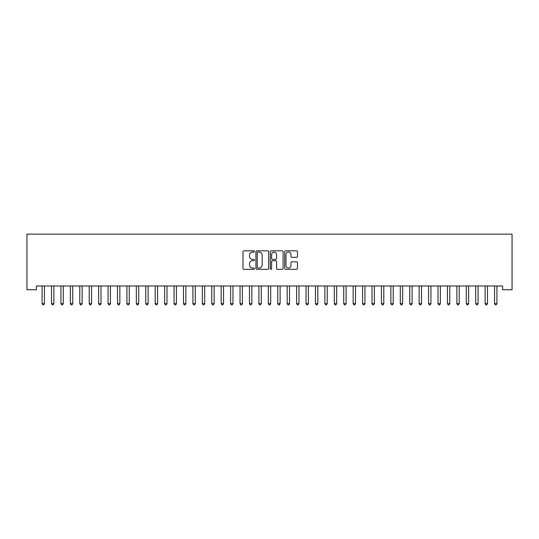 <?xml version="1.0" encoding="UTF-8"?>
<svg xmlns="http://www.w3.org/2000/svg" width="539" height="539" viewBox="0 0 539 539"><rect width="100%" height="100%" fill="white"/><g stroke="black" fill="none" stroke-linecap="round" stroke-linejoin="round"><path stroke-width="0.81" d="M254.415 251.457A0.647 0.647 0 0 0 253.768 250.81L243.938 250.81A0.923 0.923 0 0 0 243.015 251.733L243.015 268.388A0.923 0.923 0 0 0 243.938 269.318L253.768 269.318A0.647 0.647 0 0 0 254.415 268.671A0.647 0.647 0 0 0 253.768 268.024L252.495 268.024A2.958 2.958 0 0 1 249.537 265.06L249.537 263.672A2.958 2.958 0 0 1 252.495 260.714L253.768 260.714A0.647 0.647 0 0 0 254.415 260.061A0.647 0.647 0 0 0 253.768 259.414L252.495 259.414A2.958 2.958 0 0 1 249.537 256.456L249.537 255.068A2.958 2.958 0 0 1 252.495 252.104L253.768 252.104A0.647 0.647 0 0 0 254.415 251.457M296.544 257.332A0.923 0.923 0 0 0 297.467 256.409L297.467 251.733A0.923 0.923 0 0 0 296.544 250.81L285.623 250.81A0.923 0.923 0 0 0 284.7 251.733L284.7 268.388A0.923 0.923 0 0 0 285.623 269.318L296.544 269.318A0.923 0.923 0 0 0 297.467 268.388L297.467 262.749A0.923 0.923 0 0 0 296.544 261.819L291.868 261.819A0.923 0.923 0 0 0 290.945 262.749L290.945 265.545A2.473 2.473 0 0 1 288.466 268.024A2.473 2.473 0 0 1 285.993 265.545L285.993 254.583A2.473 2.473 0 0 1 288.466 252.104A2.473 2.473 0 0 1 290.945 254.583L290.945 256.409A0.923 0.923 0 0 0 291.868 257.332L296.544 257.332M502.624 285.987L36.376 285.987L36.376 289.76L26.95 289.76L26.95 234.142L512.05 234.142L512.05 289.76L502.624 289.76L502.624 285.987M268.692 251.733A0.923 0.923 0 0 0 267.762 250.81L256.847 250.81A0.923 0.923 0 0 0 255.924 251.733L255.924 268.388A0.923 0.923 0 0 0 256.847 269.318L267.762 269.318A0.923 0.923 0 0 0 268.692 268.388L268.692 251.733M271.238 250.81L282.153 250.81A0.923 0.923 0 0 1 283.076 251.733L283.076 268.388A0.923 0.923 0 0 1 282.153 269.318L277.484 269.318A0.923 0.923 0 0 1 276.554 268.388L276.554 261.637A0.923 0.923 0 0 0 275.631 260.714L272.532 260.714A0.923 0.923 0 0 0 271.602 261.637L271.602 268.671A0.647 0.647 0 0 1 270.955 269.318A0.647 0.647 0 0 1 270.308 268.671L270.308 251.733A0.923 0.923 0 0 1 271.238 250.81M257.864 252.104A0.647 0.647 0 0 0 257.218 252.757L257.218 267.371A0.647 0.647 0 0 0 257.864 268.024L259.205 268.024A2.958 2.958 0 0 0 262.17 265.06L262.17 255.068A2.958 2.958 0 0 0 259.205 252.104L257.864 252.104M276.554 254.63A2.473 2.473 0 0 0 274.082 252.151A2.473 2.473 0 0 0 271.602 254.63L271.602 258.491A0.923 0.923 0 0 0 272.532 259.414L275.631 259.414A0.923 0.923 0 0 0 276.554 258.491L276.554 254.63M41.954 285.987L42.015 286.128A0.943 0.943 0 0 1 42.082 286.478L42.082 303.632L44.434 303.632L44.434 286.478A0.943 0.943 0 0 1 44.508 286.128L44.562 285.987M44.434 303.632L43.726 304.858L42.79 304.858L42.082 303.632M51.38 285.987L51.441 286.128A0.943 0.943 0 0 1 51.508 286.478L51.508 303.632L53.866 303.632L53.866 286.478A0.943 0.943 0 0 1 53.934 286.128L53.988 285.987M53.866 303.632L53.159 304.858L52.216 304.858L51.508 303.632M60.813 285.987L60.867 286.128A0.943 0.943 0 0 1 60.934 286.478L60.934 303.632L63.292 303.632L63.292 286.478A0.943 0.943 0 0 1 63.359 286.128L63.413 285.987M63.292 303.632L62.585 304.858L61.641 304.858L60.934 303.632M70.238 285.987L70.292 286.128A0.943 0.943 0 0 1 70.36 286.478L70.36 303.632L72.718 303.632L72.718 286.478A0.943 0.943 0 0 1 72.785 286.128L72.839 285.987M72.718 303.632L72.01 304.858L71.067 304.858L70.36 303.632M79.664 285.987L79.718 286.128A0.943 0.943 0 0 1 79.785 286.478L79.785 303.632L82.144 303.632L82.144 286.478A0.943 0.943 0 0 1 82.211 286.128L82.265 285.987M82.144 303.632L81.436 304.858L80.493 304.858L79.785 303.632M89.09 285.987L89.144 286.128A0.943 0.943 0 0 1 89.211 286.478L89.211 303.632L91.569 303.632L91.569 286.478A0.943 0.943 0 0 1 91.637 286.128L91.697 285.987M91.569 303.632L90.862 304.858L89.919 304.858L89.211 303.632M98.516 285.987L98.57 286.128A0.943 0.943 0 0 1 98.637 286.478L98.637 303.632L100.995 303.632L100.995 286.478A0.943 0.943 0 0 1 101.062 286.128L101.123 285.987M100.995 303.632L100.288 304.858L99.344 304.858L98.637 303.632M107.941 285.987L108.002 286.128A0.943 0.943 0 0 1 108.069 286.478L108.069 303.632L110.421 303.632L110.421 286.478A0.943 0.943 0 0 1 110.495 286.128L110.549 285.987M110.421 303.632L109.713 304.858L108.777 304.858L108.069 303.632M117.367 285.987L117.428 286.128A0.943 0.943 0 0 1 117.495 286.478L117.495 303.632L119.853 303.632L119.853 286.478A0.943 0.943 0 0 1 119.921 286.128L119.975 285.987M119.853 303.632L119.146 304.858L118.203 304.858L117.495 303.632M126.8 285.987L126.854 286.128A0.943 0.943 0 0 1 126.921 286.478L126.921 303.632L129.279 303.632L129.279 286.478A0.943 0.943 0 0 1 129.347 286.128L129.4 285.987M129.279 303.632L128.572 304.858L127.628 304.858L126.921 303.632M136.226 285.987L136.279 286.128A0.943 0.943 0 0 1 136.347 286.478L136.347 303.632L138.705 303.632L138.705 286.478A0.943 0.943 0 0 1 138.772 286.128L138.826 285.987M138.705 303.632L137.997 304.858L137.054 304.858L136.347 303.632M145.651 285.987L145.705 286.128A0.943 0.943 0 0 1 145.773 286.478L145.773 303.632L148.131 303.632L148.131 286.478A0.943 0.943 0 0 1 148.198 286.128L148.252 285.987M148.131 303.632L147.423 304.858L146.48 304.858L145.773 303.632M155.077 285.987L155.131 286.128A0.943 0.943 0 0 1 155.198 286.478L155.198 303.632L157.556 303.632L157.556 286.478A0.943 0.943 0 0 1 157.624 286.128L157.684 285.987M157.556 303.632L156.849 304.858L155.906 304.858L155.198 303.632M164.503 285.987L164.557 286.128A0.943 0.943 0 0 1 164.631 286.478L164.631 303.632L166.982 303.632L166.982 286.478A0.943 0.943 0 0 1 167.05 286.128L167.11 285.987M166.982 303.632L166.275 304.858L165.332 304.858L164.631 303.632M173.929 285.987L173.989 286.128A0.943 0.943 0 0 1 174.057 286.478L174.057 303.632L176.408 303.632L176.408 286.478A0.943 0.943 0 0 1 176.482 286.128L176.536 285.987M176.408 303.632L175.707 304.858L174.764 304.858L174.057 303.632M183.354 285.987L183.415 286.128A0.943 0.943 0 0 1 183.482 286.478L183.482 303.632L185.84 303.632L185.84 286.478A0.943 0.943 0 0 1 185.908 286.128L185.962 285.987M185.84 303.632L185.133 304.858L184.19 304.858L183.482 303.632M192.787 285.987L192.841 286.128A0.943 0.943 0 0 1 192.908 286.478L192.908 303.632L195.266 303.632L195.266 286.478A0.943 0.943 0 0 1 195.334 286.128L195.387 285.987M195.266 303.632L194.559 304.858L193.616 304.858L192.908 303.632M202.213 285.987L202.266 286.128A0.943 0.943 0 0 1 202.334 286.478L202.334 303.632L204.692 303.632L204.692 286.478A0.943 0.943 0 0 1 204.759 286.128L204.813 285.987M204.692 303.632L203.985 304.858L203.041 304.858L202.334 303.632M211.638 285.987L211.692 286.128A0.943 0.943 0 0 1 211.76 286.478L211.76 303.632L214.118 303.632L214.118 286.478A0.943 0.943 0 0 1 214.185 286.128L214.239 285.987M214.118 303.632L213.41 304.858L212.467 304.858L211.76 303.632M221.064 285.987L221.118 286.128A0.943 0.943 0 0 1 221.185 286.478L221.185 303.632L223.544 303.632L223.544 286.478A0.943 0.943 0 0 1 223.611 286.128L223.672 285.987M223.544 303.632L222.836 304.858L221.893 304.858L221.185 303.632M230.49 285.987L230.544 286.128A0.943 0.943 0 0 1 230.618 286.478L230.618 303.632L232.969 303.632L232.969 286.478A0.943 0.943 0 0 1 233.037 286.128L233.097 285.987M232.969 303.632L232.262 304.858L231.319 304.858L230.618 303.632M239.916 285.987L239.976 286.128A0.943 0.943 0 0 1 240.044 286.478L240.044 303.632L242.395 303.632L242.395 286.478A0.943 0.943 0 0 1 242.469 286.128L242.523 285.987M242.395 303.632L241.694 304.858L240.751 304.858L240.044 303.632M249.341 285.987L249.402 286.128A0.943 0.943 0 0 1 249.469 286.478L249.469 303.632L251.828 303.632L251.828 286.478A0.943 0.943 0 0 1 251.895 286.128L251.949 285.987M251.828 303.632L251.12 304.858L250.177 304.858L249.469 303.632M258.774 285.987L258.828 286.128A0.943 0.943 0 0 1 258.895 286.478L258.895 303.632L261.253 303.632L261.253 286.478A0.943 0.943 0 0 1 261.321 286.128L261.375 285.987M261.253 303.632L260.546 304.858L259.603 304.858L258.895 303.632M268.2 285.987L268.254 286.128A0.943 0.943 0 0 1 268.321 286.478L268.321 303.632L270.679 303.632L270.679 286.478A0.943 0.943 0 0 1 270.746 286.128L270.8 285.987M270.679 303.632L269.972 304.858L269.028 304.858L268.321 303.632M277.625 285.987L277.679 286.128A0.943 0.943 0 0 1 277.747 286.478L277.747 303.632L280.105 303.632L280.105 286.478A0.943 0.943 0 0 1 280.172 286.128L280.226 285.987M280.105 303.632L279.397 304.858L278.454 304.858L277.747 303.632M287.051 285.987L287.105 286.128A0.943 0.943 0 0 1 287.172 286.478L287.172 303.632L289.531 303.632L289.531 286.478A0.943 0.943 0 0 1 289.598 286.128L289.659 285.987M289.531 303.632L288.823 304.858L287.88 304.858L287.172 303.632M296.477 285.987L296.531 286.128A0.943 0.943 0 0 1 296.605 286.478L296.605 303.632L298.956 303.632L298.956 286.478A0.943 0.943 0 0 1 299.024 286.128L299.084 285.987M298.956 303.632L298.249 304.858L297.306 304.858L296.605 303.632M305.903 285.987L305.963 286.128A0.943 0.943 0 0 1 306.031 286.478L306.031 303.632L308.382 303.632L308.382 286.478A0.943 0.943 0 0 1 308.456 286.128L308.51 285.987M308.382 303.632L307.681 304.858L306.738 304.858L306.031 303.632M315.328 285.987L315.389 286.128A0.943 0.943 0 0 1 315.456 286.478L315.456 303.632L317.815 303.632L317.815 286.478A0.943 0.943 0 0 1 317.882 286.128L317.936 285.987M317.815 303.632L317.107 304.858L316.164 304.858L315.456 303.632M324.761 285.987L324.815 286.128A0.943 0.943 0 0 1 324.882 286.478L324.882 303.632L327.24 303.632L327.24 286.478A0.943 0.943 0 0 1 327.308 286.128L327.362 285.987M327.24 303.632L326.533 304.858L325.59 304.858L324.882 303.632M334.187 285.987L334.241 286.128A0.943 0.943 0 0 1 334.308 286.478L334.308 303.632L336.666 303.632L336.666 286.478A0.943 0.943 0 0 1 336.734 286.128L336.787 285.987M336.666 303.632L335.959 304.858L335.015 304.858L334.308 303.632M343.612 285.987L343.666 286.128A0.943 0.943 0 0 1 343.734 286.478L343.734 303.632L346.092 303.632L346.092 286.478A0.943 0.943 0 0 1 346.159 286.128L346.213 285.987M346.092 303.632L345.384 304.858L344.441 304.858L343.734 303.632M353.038 285.987L353.092 286.128A0.943 0.943 0 0 1 353.16 286.478L353.16 303.632L355.518 303.632L355.518 286.478A0.943 0.943 0 0 1 355.585 286.128L355.646 285.987M355.518 303.632L354.81 304.858L353.867 304.858L353.16 303.632M362.464 285.987L362.518 286.128A0.943 0.943 0 0 1 362.592 286.478L362.592 303.632L364.943 303.632L364.943 286.478A0.943 0.943 0 0 1 365.011 286.128L365.071 285.987M364.943 303.632L364.236 304.858L363.293 304.858L362.592 303.632M371.89 285.987L371.95 286.128A0.943 0.943 0 0 1 372.018 286.478L372.018 303.632L374.369 303.632L374.369 286.478A0.943 0.943 0 0 1 374.443 286.128L374.497 285.987M374.369 303.632L373.668 304.858L372.725 304.858L372.018 303.632M381.316 285.987L381.376 286.128A0.943 0.943 0 0 1 381.444 286.478L381.444 303.632L383.802 303.632L383.802 286.478A0.943 0.943 0 0 1 383.869 286.128L383.923 285.987M383.802 303.632L383.094 304.858L382.151 304.858L381.444 303.632M390.748 285.987L390.802 286.128A0.943 0.943 0 0 1 390.869 286.478L390.869 303.632L393.227 303.632L393.227 286.478A0.943 0.943 0 0 1 393.295 286.128L393.349 285.987M393.227 303.632L392.52 304.858L391.577 304.858L390.869 303.632M400.174 285.987L400.228 286.128A0.943 0.943 0 0 1 400.295 286.478L400.295 303.632L402.653 303.632L402.653 286.478A0.943 0.943 0 0 1 402.721 286.128L402.774 285.987M402.653 303.632L401.946 304.858L401.003 304.858L400.295 303.632M409.6 285.987L409.653 286.128A0.943 0.943 0 0 1 409.721 286.478L409.721 303.632L412.079 303.632L412.079 286.478A0.943 0.943 0 0 1 412.146 286.128L412.2 285.987M412.079 303.632L411.372 304.858L410.428 304.858L409.721 303.632M419.025 285.987L419.079 286.128A0.943 0.943 0 0 1 419.147 286.478L419.147 303.632L421.505 303.632L421.505 286.478A0.943 0.943 0 0 1 421.572 286.128L421.633 285.987M421.505 303.632L420.797 304.858L419.854 304.858L419.147 303.632M428.451 285.987L428.505 286.128A0.943 0.943 0 0 1 428.579 286.478L428.579 303.632L430.93 303.632L430.93 286.478A0.943 0.943 0 0 1 430.998 286.128L431.059 285.987M430.93 303.632L430.223 304.858L429.287 304.858L428.579 303.632M437.877 285.987L437.938 286.128A0.943 0.943 0 0 1 438.005 286.478L438.005 303.632L440.363 303.632L440.363 286.478A0.943 0.943 0 0 1 440.43 286.128L440.484 285.987M440.363 303.632L439.656 304.858L438.712 304.858L438.005 303.632M447.303 285.987L447.363 286.128A0.943 0.943 0 0 1 447.431 286.478L447.431 303.632L449.789 303.632L449.789 286.478A0.943 0.943 0 0 1 449.856 286.128L449.91 285.987M449.789 303.632L449.081 304.858L448.138 304.858L447.431 303.632M456.735 285.987L456.789 286.128A0.943 0.943 0 0 1 456.856 286.478L456.856 303.632L459.215 303.632L459.215 286.478A0.943 0.943 0 0 1 459.282 286.128L459.336 285.987M459.215 303.632L458.507 304.858L457.564 304.858L456.856 303.632M466.161 285.987L466.215 286.128A0.943 0.943 0 0 1 466.282 286.478L466.282 303.632L468.64 303.632L468.64 286.478A0.943 0.943 0 0 1 468.708 286.128L468.762 285.987M468.64 303.632L467.933 304.858L466.99 304.858L466.282 303.632M475.587 285.987L475.641 286.128A0.943 0.943 0 0 1 475.708 286.478L475.708 303.632L478.066 303.632L478.066 286.478A0.943 0.943 0 0 1 478.133 286.128L478.187 285.987M478.066 303.632L477.359 304.858L476.415 304.858L475.708 303.632M485.012 285.987L485.066 286.128A0.943 0.943 0 0 1 485.134 286.478L485.134 303.632L487.492 303.632L487.492 286.478A0.943 0.943 0 0 1 487.559 286.128L487.62 285.987M487.492 303.632L486.784 304.858L485.841 304.858L485.134 303.632M494.438 285.987L494.492 286.128A0.943 0.943 0 0 1 494.566 286.478L494.566 303.632L496.918 303.632L496.918 286.478A0.943 0.943 0 0 1 496.985 286.128L497.046 285.987M496.918 303.632L496.21 304.858L495.274 304.858L494.566 303.632"/></g></svg>
